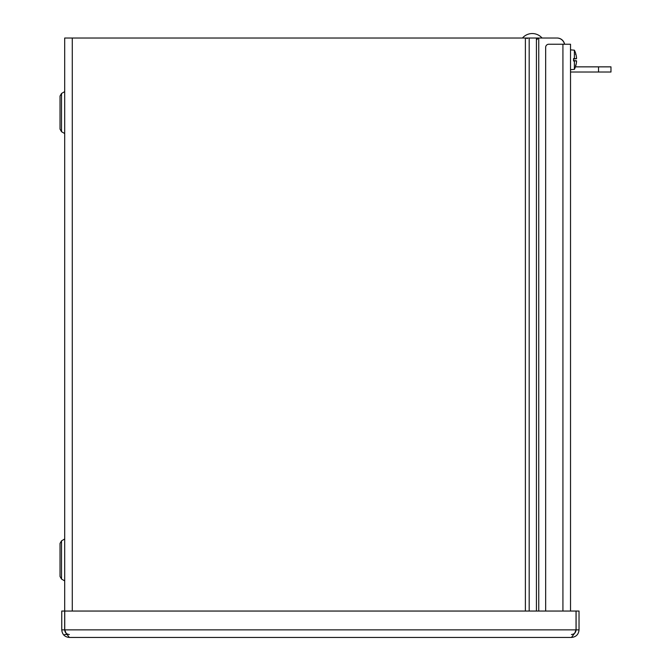 <?xml version="1.0" encoding="UTF-8"?>
<svg xmlns="http://www.w3.org/2000/svg" width="671" height="671" viewBox="0 0 671 671"><rect width="100%" height="100%" fill="white"/><g stroke="black" fill="none" stroke-linecap="round" stroke-linejoin="round"><path stroke-width="1.01" d="M69.348 634.514C66.521 634.238 64.97 632.686 64.693 629.859L64.693 38.021L556.913 38.021A7.767 7.767 0 0 1 564.521 44.236M61.522 93.47L61.522 131.701L60.029 129.117L60.029 96.054L61.522 93.47L64.693 91.617L64.693 133.554M61.522 540.843L61.522 579.065L60.029 576.481L60.029 543.426L61.522 540.843L64.693 538.989L64.693 580.927M66.681 634.514L64.693 634.514M564.579 44.236A7.591 7.591 0 0 0 557.106 38.021L538.754 38.021L538.754 611.046M64.693 611.046L61.757 611.046L61.757 629.859C62.218 634.464 64.743 636.997 69.348 637.45L66.06 633.156M571.44 634.514C574.267 634.238 575.819 632.686 576.095 629.859L576.095 611.046L579.031 611.046L579.031 629.859C578.578 634.464 576.045 636.997 571.44 637.45L69.348 637.45M64.693 629.859L61.757 629.859M66.06 633.147L64.743 629.859L64.743 611.046L576.045 611.046L576.045 629.859L574.728 633.147M64.743 629.859L576.045 629.859L574.728 633.156L571.44 637.45M576.095 629.859L579.031 629.859M545.666 611.046L545.666 47.347A3.103 3.103 0 0 1 548.769 44.236L570.518 44.236L570.518 611.046M573.529 60.826L575.559 60.826L573.529 60.625M575.559 60.826L575.877 60.868A21.623 2.936 180 0 1 575.802 60.902L573.529 60.902M575.802 60.902A21.598 0.486 180 0 1 574.393 60.986L573.529 60.986L573.529 58.553L574.393 58.562A21.598 0.486 0 0 1 575.802 58.645A21.623 2.936 0 0 1 575.877 58.679L573.529 58.712M573.529 58.922L575.559 58.712M575.802 58.645L573.529 58.645M575.877 60.868A21.606 0.646 5 0 0 576.532 60.809L576.532 61.564L576.532 60.809L576.532 61.564L576.532 60.809L573.529 60.549L576.532 60.809L576.532 61.564L576.532 60.809M574.393 58.562L574.393 50.191A21.623 21.623 0 0 1 575.793 53.823L575.793 53.923A21.606 21.514 71.1 0 1 576.532 57.974L576.532 58.729A21.606 0.646 175 0 0 575.877 58.679M576.532 58.729L573.529 58.998L576.532 58.729L576.532 57.974A21.606 21.514 71.1 0 0 575.819 53.999M570.518 69.692L574.393 69.348L574.393 60.986M575.819 65.557A21.606 21.514 108.9 0 0 576.532 61.564A21.606 21.514 108.9 0 1 575.793 65.624L575.559 65.171M598.54 72.023L610.971 72.023L610.971 66.857L598.54 66.857L598.54 72.023L570.518 72.023M610.971 66.857L610.971 72.023M575.441 66.857L598.54 66.857M536.423 611.046L536.423 38.021M529.184 38.021L529.184 611.046M525.385 611.046L525.385 38.021M72.283 38.021L72.283 611.046M562.927 611.046L562.927 44.236M61.522 131.701L64.668 133.512M61.522 579.065L64.668 580.885M574.393 69.348A21.623 21.623 0 0 0 575.793 65.724M575.559 54.368L575.793 53.823A21.623 21.623 0 0 0 574.393 50.191L570.518 49.855M527.263 38.574L526.106 38.021M536.917 39.514L538.41 38.021M542.051 38.021A12.95 12.95 0 0 0 522.466 38.021"/></g></svg>

